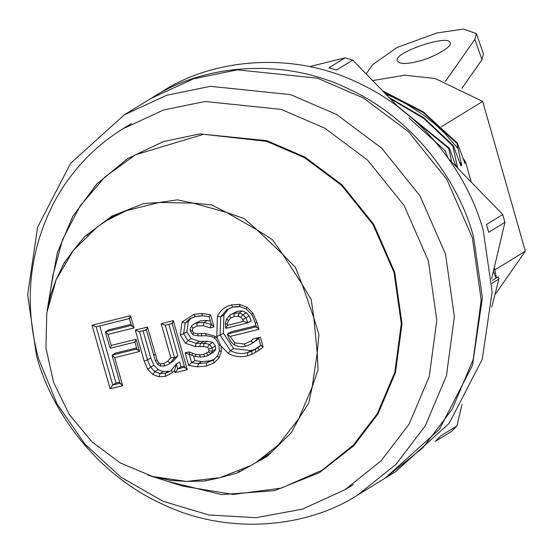<?xml version="1.0" encoding="UTF-8"?>
<svg xmlns="http://www.w3.org/2000/svg" width="553" height="553" viewBox="0 0 553 553"><rect width="100%" height="100%" fill="white"/><g stroke="black" fill="none" stroke-linecap="round" stroke-linejoin="round"><path stroke-width="0.83" d="M162.064 91.639L162.064 91.639C211.55 59.344 291.21 50.199 358.116 82.826C425.803 113.911 469.227 177.651 483.308 230.912L492.149 291.88L482.23 359.367L449.16 423.328L395.45 471.813M151.722 97.992L152.317 97.625C201.797 65.33 281.463 56.185 348.362 88.812C416.05 119.904 459.481 183.644 473.555 236.898L482.396 297.873L472.476 365.353L439.407 429.315L385.137 478.145M435.335 441.398L440.686 435.902L456.937 425.921L451.587 431.423L435.335 441.398M336.48 70.086L328.911 67.798L345.162 57.816L352.731 60.104L336.48 70.086M488.7 232.295L486.481 224.511L502.732 214.529L504.951 222.313L488.7 232.295M345.162 57.816L309.597 66.65M502.732 214.529L448.808 159.015M398.257 106.978L352.731 60.104M456.937 425.921L461.997 404.45M491.645 278.733L504.951 222.313M496.49 277.855L498.239 276.783L498.889 279.044L491.762 307.102M496.449 277.841L494.299 267.486M493.241 270.887L495.986 278.166L492.433 280.35M441.591 126.623L482.672 101.393L525.35 251.207L495.889 293.491M372.646 80.607L404.623 75.229L435.024 78.464L482.672 101.393M525.35 251.207L494.824 269.947M462.985 158.013L465.557 162.043L465.73 162.789L464.886 163.308L457.421 143.172L423.211 111.858L382.531 90.782M463.518 159.478L465.73 162.789M465.557 162.043L471.066 181.391M383.395 91.674L423.356 112.605L456.944 143.455L461.665 165.285L460.829 165.796L453.356 145.674L423.812 117.775L389.049 97.494M456.149 166.571L449.292 148.169L397.248 105.934M447.944 157.805L445.227 150.665L408.902 117.927M459.453 161.974L461.665 165.285M455.389 164.469L457.428 167.884M389.962 98.434L423.937 118.563L452.845 145.985L457.601 167.78M398.72 107.323L448.78 148.481L451.677 161.967M452.886 145.951L453.391 145.639M448.822 148.446L449.326 148.135M444.757 150.941L445.262 150.63M357.708 494.99L384.529 478.525L422.748 447.93L452.105 409.386L473.278 359.243L481.186 300.092L472.338 237.652L446.789 179.352L408.46 131.69L363.404 97.999L317.415 78.16L237.251 69.851L193.522 78.809L151.163 98.337M491.907 283.33L498.889 279.044M456.944 143.455L457.455 143.144M36.491 355.703C50.565 408.964 93.996 472.704 161.683 503.79C228.583 536.417 308.249 527.272 357.729 494.976L395.927 464.396L425.285 425.851L446.465 375.708L454.366 316.558L445.518 254.117L419.976 195.817L381.646 148.156L336.583 114.464L290.595 94.625L210.43 86.316L166.709 95.275L124.342 114.803L70.639 163.287L37.569 227.248L27.65 294.735L36.491 355.703M445.386 81.429L474.861 39.325L481.981 59.655L461.921 88.314M481.981 59.655L483.481 53.924L476.361 33.595L474.861 39.325M417.052 61.57C406.172 64.307 399.605 64.086 397.337 60.899C392.492 52.715 448.96 34.072 449.935 42.546C454.49 45.913 431.361 58.818 417.052 61.57M366.162 73.929L372.604 64.722L397.033 47.496L437.098 32.924L463.455 29.088L476.361 33.595M92.047 325.268L96.174 326.802L129.54 318.514L130.522 315.708L92.047 325.268L110.151 388.807L122.676 385.697L120.174 383.167L112.757 385.006L116.006 383.008L99.747 325.931M110.151 388.807L112.757 385.006L96.174 326.802M122.676 385.697L114.692 357.667L112.19 355.137L115.439 353.139L136.584 347.892M114.692 357.667L139.556 351.494L137.054 348.964L112.19 355.137L112.404 355.89M139.556 351.494L136.073 339.279L135.091 342.079L110.227 348.259L111.208 345.452L108.056 334.371L105.547 331.841L108.803 329.844L131.033 324.321M108.056 334.371L134.006 327.929L131.503 325.392L105.547 331.841L105.761 332.588M45.94 347.885L53.593 382.441L69.263 414.432L91.971 441.847L120.284 462.958L152.441 476.444L186.402 481.456L220.046 477.681L251.249 465.35L255.68 462.757L278.055 445.248L298.786 418.628L312.127 387.169L317.249 352.842L313.827 317.809L302.076 284.27L282.735 254.332L257.021 229.875L226.543 212.442L193.225 203.117L159.153 202.495L126.471 210.617L106.874 220.405L97.238 226.958L73.279 250.509L56.109 279.777L46.798 312.936L45.94 347.885M172.467 372.708L174.513 370.551L176.345 364.026L179.601 362.028L180.976 366.874L177.727 368.872L176.345 364.026L171.458 370.095L172.467 372.708L165.333 376.399L158.932 376.8L159.941 373.579L163.19 371.581L158.151 369.653L153.886 365.229L150.775 357.971L143.02 330.749M161.158 323.671L165.292 325.205L172.329 323.457L173.31 320.65L161.158 323.671L170.842 357.673L167.656 361.282L163.557 363.632L160.356 363.867L158.801 362.858L157.087 360.024L147.471 327.072L135.319 330.086L144.16 361.123L147.616 369.148L152.711 374.422L158.932 376.8M210.237 327.874L211.122 324.493L204.085 322.475L203.096 325.696L210.237 327.874L213.997 326.934L210.52 314.74L201.734 313.503L193.84 314.422L182.11 321.943L180.223 334.883L185.504 343.254L195.292 346.572L203.483 346.544L207.61 347.236L208.785 349.116L208.986 350.865L208.301 352.047L203.483 354.383L199.522 354.77L195.555 354.266L188.953 351.888L185.144 352.835L188.732 365.422L197.566 366.86L206.497 366.01L214.059 362.906L219.016 357.964L221.318 351.763L221.041 346.116L228.299 353.436L230.421 350.595L233.67 348.597L223.398 333.231L223.924 314.94L228.61 308.768M221.041 346.116L217.557 338.671L215.145 336.321L205.495 333.514L197.421 333.597L193.522 332.878L192.299 330.971L192.817 328.254L196.992 326.014L203.096 325.703M239.47 304.357L231.23 304.966L232.875 307.122L240.099 306.583L239.47 304.357L246.935 307.171L246.389 308.954M244.198 344.021L245.732 346.206L250.108 344.533L252.949 342.666L251.173 341.001L244.198 344.021L234.984 342.888L230.103 336.452L258.935 329.298L257.034 322.613L252.956 313.295L246.935 307.171M251.173 341.001L252.866 339.079L260.352 337.219L263.152 347.042L260.892 345.369L251.739 351.245L254.988 349.247L250.882 350.602L233.67 348.597M228.299 353.436C234.541 356.768 240.949 357.549 247.523 355.779L252.099 354.273L259.018 350.173L258.161 347.443L260.892 345.362M135.319 330.086L139.453 331.62L146.49 329.871L147.471 327.072M144.16 361.123L147.527 359.962L150.775 357.971M147.616 369.148L153.886 365.229M157.087 360.024L155.317 360.563L146.192 329.408M152.711 374.422L154.902 371.651L158.151 369.653M169.266 371.678L171.43 370.109L169.266 371.678L165.382 373.234L165.333 376.399M174.513 370.551L175.121 372.674L177.727 368.872L184.771 367.123L187.273 369.653L173.31 320.65M170.849 357.673L174.575 357.805L177.824 355.814L168.859 324.334M167.656 361.282L170.289 362.892L173.538 360.895L177.824 355.814M163.557 363.632L165.223 365.782L168.14 364.524L165.223 365.782M160.605 366.107L165.16 365.81M160.356 363.867L160.729 366.058L164.006 366.045M158.801 362.858L157.702 364.171M139.453 331.62L147.527 359.962L150.637 367.227L154.902 371.651L159.941 373.579L165.382 373.234L168.63 371.236L163.19 371.581M184.301 366.051L180.976 366.874M199.522 354.77L200.373 357.01L205.052 356.561L209.518 354.743M195.555 354.266L195.838 356.505L200.373 357.01M192.216 353.332L192.098 355.441L189.306 354.238M188.953 351.888L189.651 354.273M185.144 352.835L189.271 354.369L191.621 362.616L194.877 360.618L193.543 355.938M188.732 365.422L191.621 362.616L198.368 363.618L197.566 366.86M206.497 366.01L206.566 362.837L209.815 360.839L201.617 361.621L194.877 360.618M214.059 362.906L213.354 360.065L206.566 362.837L198.368 363.618L201.617 361.621M219.016 357.964L217.599 355.828L213.354 360.065M213.327 360.079L217.599 355.828M221.318 351.763L219.389 350.837L217.502 355.925M220.599 345.044L219.043 345.134M215.145 336.321L214.502 338.056M205.495 333.514L206.248 335.802C210.928 336.328 213.638 337.102 214.37 338.125M201.009 333.59L202.039 335.837L206.387 335.761M206.255 335.802L198.313 335.837L197.421 333.597M182.11 321.943L185.144 323.118L188.393 321.127L191.428 317.982M193.84 314.422L195.368 316.62M201.9 335.878L198.313 335.837M193.522 332.878L192.949 334.828M192.299 330.971L190.529 331.033M192.817 328.254L191.518 325.911L190.177 328.724L190.398 331.136M196.992 326.014L197.055 322.841L200.304 320.844L193.75 324.141M213.997 326.934L211.322 324.369M210.52 314.74L209.255 316.544M201.734 313.503L202.557 315.791C201.963 315.5 195.748 316.44 195.333 316.627L189.679 318.874L194.573 316.848M180.223 334.883L183.617 333.798L186.866 331.8L188.393 321.127M185.504 343.254L187.882 340.607L191.131 338.609L186.866 331.8M195.292 346.572L196.115 343.33L199.363 341.339L191.131 338.609M203.483 346.544L204.168 343.302L207.416 341.305L199.363 341.339M207.61 347.236L209.628 344.332L212.884 342.335L207.416 341.305M208.785 349.116L212.145 347.934L215.394 345.936L212.884 342.335M208.986 350.865L212.407 351.134L215.663 349.137L215.394 345.936M208.301 352.047L211.087 353.512L214.336 351.514L215.663 349.137M206.476 353.284L208.536 355.275L204.983 356.588L203.483 354.383M200.234 357.051L204.983 356.588M214.384 359.284L209.815 360.839M191.573 325.848L193.716 324.169L197.055 322.841L204.085 322.475L207.34 320.477L200.304 320.844M210.382 321.065L207.34 320.477M226.702 318.929L225.396 323.353L227.359 324.148L228.368 320.705L230.525 318.099L234.14 316.454L234.189 313.281L237.437 311.291L230.746 314.65L234.189 313.281L239.186 312.963L242.442 310.966L237.437 311.291M234.14 316.454L238.101 316.178L239.186 312.963L243.085 314.671L246.334 312.68L242.442 310.966M238.101 316.178L240.735 317.332L243.085 314.671L245.843 317.878L249.092 315.887L246.334 312.68M240.735 317.332L242.774 319.717L245.843 317.878L247.979 322.834L251.228 320.837L249.092 315.887M228.368 320.705L226.723 318.887L229.654 315.376L226.82 318.798M242.774 319.717L243.624 321.355L247.979 322.834L225.845 328.33L227.311 325.406L227.359 324.148M230.525 318.099L229.654 315.376L230.649 314.712M252.956 313.295L251.442 314.318C252.196 314.947 253.44 317.809 255.175 322.897L256.474 327.487M234.984 342.888L234.258 344.747M230.103 336.452L227.449 333.964L230.698 331.966L255.963 325.689M258.935 329.298L256.433 326.761L227.449 333.964M257.034 322.613L255.299 322.772M246.23 309.009L239.926 306.625C239.152 306.265 236.76 306.445 232.785 307.157L232.875 307.122M231.23 304.966C224.981 306.597 220.377 310.33 217.419 316.15L220.675 316.931L223.924 314.94M217.419 316.15L216.776 336.362L220.149 335.229L223.398 333.231M247.523 355.779L247.633 352.6L250.882 350.602M252.099 354.273L251.739 351.245L247.633 352.6C241.709 354.259 235.972 353.588 230.421 350.595L220.149 335.229L220.675 316.931L226.778 309.742M255.839 352.309L255.223 349.413L258.168 347.436M252.949 342.666L258.783 338.547M251.332 343.835L257 340.123M257.18 348.148L254.988 349.247M253.343 342.369L258.7 338.236M47.109 310.973L50.613 294.88L56.109 279.777L64.058 263.166L64.888 262.661M64.058 263.166L73.279 250.509L84.955 236.338L89.068 233.636M87.25 235.288L87.789 234.596M84.955 236.338L111.976 216.071L143.427 203.649L159.153 202.495L177.34 199.84L193.225 203.117L211.571 204.893L226.543 212.442L243.977 218.483L257.021 229.875L272.525 239.767L282.735 254.332L295.413 267.396L302.076 284.27L311.208 299.636L313.827 317.809L318.915 334.468L317.249 352.842L318.051 369.701L312.127 387.169L308.671 403.123L298.786 418.628L291.362 432.626L267.217 456.356L237.742 472.836L240.576 471.094L238.219 471.681M267.514 456.031L257.553 461.603M255.68 462.757L270.583 452.796M237.742 472.836L220.046 477.681L204.804 481.013L205.868 480.363M204.804 481.013L186.402 481.456L170.462 480.391L152.441 476.444M245.048 468.591L240.576 471.094M105.927 220.993L112.957 215.725M118.059 213.852L106.874 220.405M53.012 274.82L62.634 239.394L80.123 205.903L104.925 176.995L135.395 154.819L203.649 134.289L266.719 141.347L304.509 157.646L341.54 185.331L373.033 224.497L394.019 272.401L401.291 323.712L394.801 372.314L377.395 413.52L353.27 445.193L321.95 470.278L281.131 488.188L233.034 494.444L182.483 486.08M119.704 382.095L116.006 383.008M209.615 354.68L214.336 351.514M168.119 364.538L173.538 360.895M385.78 94.128L394.158 97.729L406.524 104.075L423.923 115.349L434.879 124.107L445.075 133.702L458.002 148.529M136.073 339.279L111.208 345.452M134.006 327.929L130.522 315.708M175.121 372.674L187.273 369.653M216.776 336.362L217.564 338.671M259.018 350.173L263.152 347.042M155.317 354.591L153.451 354.86M168.188 364.496L170.289 362.892L174.575 357.805L165.292 325.205M199.813 346.593L200.414 343.358L196.115 343.33L187.882 340.607L183.617 333.798L185.144 323.118L189.755 318.825M193.702 324.176L191.608 325.828M195.437 316.586L202.695 315.749M208.522 355.282L211.087 353.512L212.407 351.134L212.145 347.934L209.628 344.332L204.168 343.302L200.414 343.358L203.663 341.36M243.624 321.355L227.311 325.406M232.813 307.15L226.806 309.721L231.97 307.433M256.481 339.597L258.196 337.461M50.447 290.525L57.27 252.921L72.782 216.361L96.823 183.955L127.819 158.49L163.128 141.699L199.723 133.895L266.885 140.656L304.827 157.017L341.996 184.813L373.621 224.138L394.697 272.235L401.996 323.754L395.478 372.549L378.003 413.914L353.782 445.718L319.599 472.552L274.523 490.663L221.698 494.61L167.614 481.352M344.989 489.716L381.273 460.663L409.165 424.04L429.287 376.406L436.794 320.215L428.388 260.898L404.119 205.516L367.704 160.232L324.901 128.227L281.207 109.383L205.052 101.489L163.515 109.999L122.448 129.056M395.499 471.785L385.745 477.771M162.084 91.625L152.338 97.618M124.301 114.83L151.114 98.365M112.231 355.862L120.215 383.893M129.637 318.507L95.904 326.885M134.794 341.616L137.096 349.69M110.323 348.252L135.188 342.072M105.595 332.567L109.929 347.789M131.545 326.118L129.243 318.044M139.176 331.703L146.586 329.865M171.395 370.144L175.992 364.503M172.425 323.45L165.015 325.288M172.031 322.987L184.813 367.849M157.564 364.254L160.494 366.086M157.522 364.213L155.324 360.597M195.824 356.498L192.043 355.434M189.174 354.404L189.624 354.293M219.361 350.934L218.926 345.266M214.281 338.056C215.67 338.54 217.211 340.938 218.919 345.252L218.919 345.252M198.161 335.885L192.997 334.848M192.873 334.779L190.412 331.199M211.536 325.129L209.02 316.302M209.324 316.641L202.543 315.791M225.977 328.316L247.689 322.924M225.396 323.394L225.61 327.832M229.64 315.383L230.753 314.65M245.663 346.233L250.26 344.457M246.182 308.982L251.456 314.339M245.615 346.247C241.979 347.312 238.212 346.814 234.313 344.768M234.202 344.692C231.507 343.171 229.281 339.832 227.518 334.676M258.479 337.482L260.878 345.901M131.351 123.582L123.229 128.573C93.581 146.967 70.431 171.72 53.793 202.84C28.763 251.864 23.689 303.818 38.558 358.69L57.083 404.022L85.079 444.259L121.038 477.26L163.045 501.267L208.854 514.988L256.157 517.691L302.38 509.133L344.968 489.723L353.097 484.732M148.073 475.145L182.822 486.191M53.019 274.772L47.116 310.931"/></g></svg>
